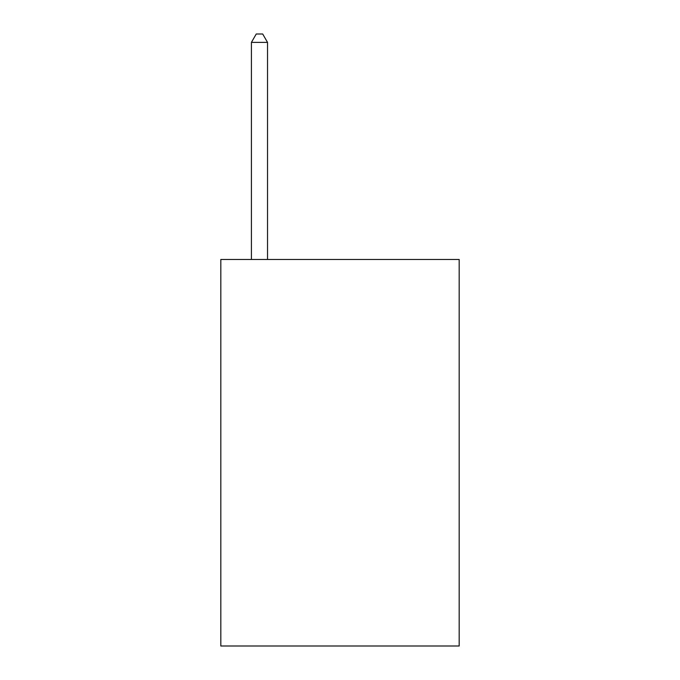 <?xml version="1.0" encoding="UTF-8"?>
<svg xmlns="http://www.w3.org/2000/svg" width="680" height="680" viewBox="0 0 680 680"><rect width="100%" height="100%" fill="white"/><g stroke="black" fill="none" stroke-linecap="round" stroke-linejoin="round"><path stroke-width="1.02" d="M459.179 259.471L459.179 646L220.822 646L220.822 259.471L459.179 259.471M267.529 259.471L267.529 42.373L251.422 42.373L251.422 259.471M251.422 42.373L256.25 34L262.692 34L267.529 42.373"/></g></svg>
